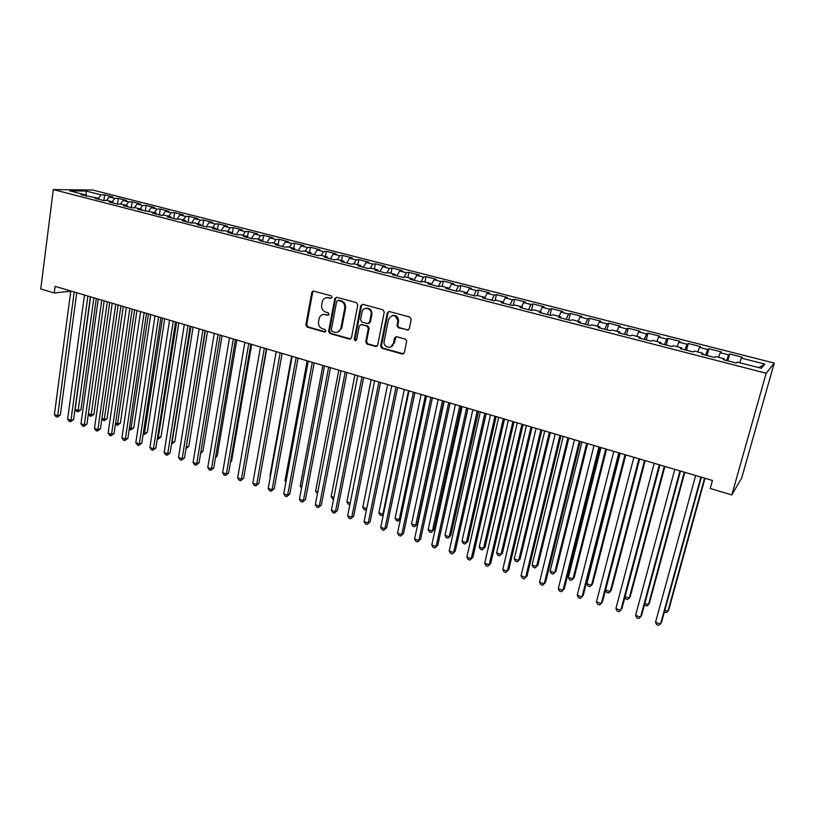 <?xml version="1.0" encoding="UTF-8"?>
<svg xmlns="http://www.w3.org/2000/svg" width="815" height="815" viewBox="0 0 815 815"><rect width="100%" height="100%" fill="white"/><g stroke="black" fill="none" stroke-linecap="round" stroke-linejoin="round"><path stroke-width="1.22" d="M332.143 297.414L331.226 295.825L313.755 291.118L311.788 292.483L305.87 324.859L307.163 327.1L324.462 332L325.847 331.063L324.93 329.484L322.679 328.853C319.572 327.61 318.186 325.205 318.512 321.63L319.378 317.707C320.652 315.11 322.638 314.081 325.338 314.621L327.599 315.252L328.985 314.305L328.068 312.716L325.806 312.094C322.689 310.861 321.293 308.447 321.63 304.861L322.526 300.816C323.82 298.259 325.806 297.241 328.476 297.76L330.747 298.382L332.143 297.414M407.154 330.146L409.273 328.771L411.198 319.378L409.833 317.045L389.356 311.513L387.257 312.899L380.636 346.12L382.001 348.3L402.264 354.046L404.372 352.701L406.716 341.118L405.32 339.132L396.569 336.697L394.47 338.062L393.35 343.624C392.351 349.737 383.121 347.547 384.11 341.454L388.531 319.246C392.453 313.816 395.56 314.427 397.863 321.079L396.997 325.664L398.382 327.742L408.376 330.014M731.819 494.929L766.161 373.239L774.25 363.082L741.67 478.069L731.819 494.929L710.232 488.491L712.453 480.483L55.104 286.35L54.248 292.982L70.783 291.169M54.248 292.982L40.75 288.968L53.311 189.579L766.161 373.239M357.805 304.932L356.471 302.64L336.738 297.312L334.833 298.361L328.608 331.287L329.922 333.549L349.452 339.081L351.448 337.848L357.805 304.932M362.807 304.352L382.907 309.771L384.252 312.094L377.681 345.153L375.623 346.497L367.066 344.073L365.741 341.78L368.349 328.465L367.015 326.173L361.361 324.604L359.334 325.888L356.634 339.784C355.513 341.179 354.739 340.945 354.291 339.111L360.78 305.635L362.807 304.352M774.25 363.082L92.747 190.038L53.311 189.579M103.872 200.5L104.646 194.877L101.019 194.856L86.064 191.046L69.723 190.873L84.872 194.754L81.062 194.734L98.809 198.33L95.039 198.32L103.495 200.5L107.234 200.49L112.888 201.947L109.159 201.957L117.706 204.147L121.404 204.127L127.12 205.594L123.442 205.625L132.081 207.845L135.728 207.805L141.504 209.282L137.878 209.333L156.052 213.021L152.476 213.082L161.309 215.354L164.854 215.272L170.763 216.79L167.238 216.871L176.172 219.164L179.667 219.072L185.637 220.6L182.163 220.702L191.199 223.025L194.642 222.913L200.673 224.461L197.25 224.583L206.389 226.927L209.781 226.794L215.883 228.363L212.511 228.506L221.751 230.879L225.093 230.726L231.266 232.306L227.956 232.469L237.297 234.873L240.578 234.7L246.823 236.299L243.563 236.482L253.017 238.907L256.236 238.714L262.552 240.333L259.364 240.537L268.919 242.992L272.078 242.778L278.465 244.418L275.338 244.643L285.005 247.128L288.103 246.884L294.572 248.544L291.495 248.789L301.285 251.305L304.321 251.051L310.851 252.721L307.846 252.996L317.748 255.533L320.713 255.258L327.335 256.949L324.39 257.245L334.415 259.812L337.308 259.506L344.001 261.228L341.139 261.544L351.275 264.142L354.107 263.815L360.872 265.558L358.07 265.894L368.339 268.532L371.09 268.176L377.946 269.928L375.216 270.295L385.607 272.964L388.286 272.587L395.224 274.36L392.565 274.757L403.079 277.457L405.687 277.049L412.706 278.852L410.128 279.26L420.764 282L423.301 281.562L430.402 283.386L427.906 283.834L438.674 286.595L441.129 286.136L448.321 287.98L445.897 288.449L456.797 291.25L459.171 290.772L466.455 292.636L464.112 293.135L475.155 295.967L477.437 295.458L484.813 297.343L482.562 297.872L493.737 300.745L495.938 300.195L503.405 302.11L501.235 302.671L512.543 305.574L514.662 305.004L522.221 306.939L520.143 307.52L531.604 310.464L533.631 309.863L541.282 311.829L539.286 312.44L550.899 315.425L552.825 314.794L560.577 316.78L558.683 317.422L570.439 320.448L572.273 319.775L580.127 321.793L578.324 322.465L590.233 325.531L591.975 324.828L599.922 326.866L598.22 327.579L610.282 330.676L611.922 329.953L619.971 332.011L618.371 332.754L630.596 335.892L632.134 335.128L640.284 337.227L638.797 338.001L651.175 341.179L652.601 340.385L660.873 342.504L659.478 343.319L672.029 346.538L673.353 345.703L681.727 347.852L680.443 348.698L693.158 351.968L694.37 351.092L702.856 353.272L701.684 354.158L714.572 357.469L715.662 356.562L724.26 358.763L723.221 359.69L736.271 363.042L737.249 362.094L761.332 368.268L764.867 364.101L758.877 367.647M104.646 194.877L112.847 196.965L109.241 196.955L114.752 198.361L112.215 201.774M117.533 204.107L118.338 198.361L114.752 198.361M118.338 198.361L126.631 200.47L123.065 200.48L128.638 201.896L126.111 205.339M131.358 207.652L132.183 201.886L128.638 201.896M132.183 201.886L140.557 204.015L137.042 204.035L142.666 205.472L140.16 208.935M145.325 211.238L146.17 205.451L142.666 205.472M146.17 205.451L154.636 207.601L151.162 207.642L156.857 209.088L154.351 212.583M159.434 214.865L160.3 209.047L156.857 209.088M160.3 209.047L168.858 211.228L165.435 211.279L171.191 212.746L168.705 216.26M173.707 218.532L174.593 212.684L171.191 212.746M174.593 212.684L183.243 214.885L179.871 214.956L185.677 216.444L183.212 219.979M188.122 222.24L189.039 216.362L185.677 216.444M189.039 216.362L197.77 218.583L194.449 218.675L200.327 220.172L197.882 223.748M202.701 225.979L203.638 220.081L200.327 220.172M203.638 220.081L212.471 222.332L209.2 222.434L215.14 223.952L212.705 227.548M217.432 229.769L218.389 223.84L215.14 223.952M218.389 223.84L227.324 226.112L224.105 226.234L230.115 227.772L227.691 231.389M232.336 233.589L233.314 227.64L230.115 227.772M233.314 227.64L242.34 229.932L239.182 230.075L245.254 231.633L242.85 235.28M247.393 237.46L248.402 231.48L245.254 231.633M248.402 231.48L257.53 233.803L254.423 233.966L260.566 235.535L258.172 239.213M262.715 240.822L263.653 235.362L260.566 235.535M263.653 235.362L272.882 237.705L269.826 237.899L276.041 239.478L273.677 243.186M278.19 244.347L279.076 239.284L276.041 239.478M279.076 239.284L288.408 241.668L285.413 241.872L291.699 243.471L289.345 247.21M293.767 248.341L294.673 243.257L291.699 243.471M294.673 243.257L304.107 245.661L301.173 245.886L307.53 247.505L305.197 251.275M309.517 252.385L310.444 247.271L307.53 247.505M310.444 247.271L319.989 249.706L317.116 249.95L323.545 251.591L321.232 255.38M325.45 256.47L326.397 251.336L323.545 251.591M326.397 251.336L336.055 253.791L333.243 254.056L339.743 255.716L337.451 259.547M341.556 260.596L342.524 255.441L339.743 255.716M342.524 255.441L352.294 257.927L349.543 258.223L356.124 259.893L353.791 263.856M357.856 264.773L358.845 259.598L356.124 259.893M358.845 259.598L368.726 262.114L366.047 262.42L372.7 264.121L370.295 268.278M374.34 269.011L375.348 263.795L372.7 264.121M375.348 263.795L385.342 266.342L382.734 266.678L389.468 268.4L386.982 272.77M391.006 273.28L392.046 268.054L389.468 268.4M392.046 268.054L402.162 270.621L399.615 270.988L406.43 272.719L403.863 277.334M407.877 277.609L408.947 272.353L406.43 272.719M408.947 272.353L419.175 274.961L416.699 275.338L423.596 277.1L420.927 281.97M424.941 281.99L426.031 276.703L423.596 277.1M426.031 276.703L436.382 279.341L433.988 279.749L440.966 281.521L438.297 286.503M442.219 286.422L443.329 281.104L440.966 281.521M443.329 281.104L453.802 283.773L451.479 284.211L458.539 286.004L455.901 291.026M459.691 290.904L460.832 285.566L458.539 286.004M460.832 285.566L471.427 288.255L469.185 288.724L476.327 290.537L473.719 295.601M477.366 295.468L478.537 290.069L476.327 290.537M478.537 290.069L489.265 292.799L487.095 293.288L494.328 295.132L491.761 300.236M495.184 300.378L496.457 294.633L494.328 295.132M496.457 294.633L507.317 297.394L505.229 297.913L512.543 299.777L510.017 304.922M513.216 305.391L514.601 299.248L512.543 299.777M514.601 299.248L525.583 302.049L523.587 302.589L530.993 304.474L528.497 309.669M531.462 310.434L532.959 303.924L530.993 304.474M532.959 303.924L544.084 306.756L542.169 307.326L549.667 309.242L547.201 314.478M550.013 315.201L551.541 308.661L549.667 309.242M551.541 308.661L562.808 311.524L560.975 312.125L568.564 314.06L566.14 319.337M568.799 320.02L570.357 313.449L568.564 314.06M570.357 313.449L581.757 316.352L580.025 316.974L587.707 318.94L585.323 324.268M587.809 324.91L589.408 318.298L587.707 318.94M589.408 318.298L600.95 321.232L599.3 321.894L607.083 323.881L604.74 329.25M607.053 329.851L608.693 323.209L607.083 323.881M608.693 323.209L620.378 326.183L618.83 326.876L626.715 328.883L624.402 334.303M626.541 334.853L628.222 328.18L626.715 328.883M628.222 328.18L640.05 331.196L638.603 331.909L646.58 333.946L644.319 339.417M646.285 339.926L647.996 333.213L646.58 333.946M647.996 333.213L659.977 336.269L658.632 337.023L666.711 339.081L664.49 344.602M666.263 345.061L668.015 338.317L666.711 339.081M668.015 338.317L680.158 341.404L678.915 342.188L687.096 344.276L684.916 349.849M686.505 350.256L688.298 343.482L687.096 344.276M688.298 343.482L700.594 346.609L699.453 347.424L707.746 349.543L705.617 355.167M707.013 355.523L708.846 348.708L707.746 349.543M708.846 348.708L721.295 351.876L720.266 352.732L728.671 354.871L726.583 360.556M727.785 360.862L729.649 354.005L728.671 354.871M729.649 354.005L742.271 357.214L741.355 358.111L764.867 364.101M724.26 358.763L724.097 359.914M741.355 358.111L739.694 362.726M702.856 353.272L702.713 354.423M720.266 352.732L718.565 357.306M681.727 347.852L681.605 349.003M699.453 347.424L697.721 351.958M660.873 342.504L660.782 343.655M678.915 342.188L677.133 346.681M640.284 337.227L640.233 338.368M658.632 337.023L656.819 341.465M619.971 332.011L619.94 333.162M638.603 331.909L636.76 336.32M599.922 326.866L599.911 328.017M618.83 326.876L616.955 331.236M580.127 321.793L580.137 322.934M599.3 321.894L597.395 326.224M560.577 316.78L560.618 317.921M580.025 316.974L578.08 321.273M541.282 311.829L541.343 312.97M560.975 312.125L559.009 316.373M522.221 306.939L522.313 308.08M542.169 307.326L540.162 311.544M503.405 302.11L503.517 303.251M523.587 302.589L521.559 306.766M484.813 297.343L484.945 298.484M505.229 297.913L503.171 302.049M466.455 292.636L466.608 293.777M487.095 293.288L484.854 297.709M448.321 287.98L448.495 289.121M469.185 288.724L466.598 293.706M430.402 283.386L430.605 284.527M451.479 284.211L448.831 289.203M412.706 278.852L412.92 279.983M433.988 279.749L431.308 284.71M395.224 274.36L395.458 275.501M416.699 275.338L414 280.258M377.946 269.928L378.201 271.059M399.615 270.988L396.885 275.857M360.872 265.558L361.147 266.678M382.734 266.678L379.973 271.517M344.001 261.228L344.297 262.359M366.047 262.42L363.256 267.218M327.335 256.949L327.64 258.08M349.543 258.223L346.732 262.98M310.851 252.721L311.177 253.842M333.243 254.056L330.391 258.783M294.572 248.544L294.908 249.665M317.116 249.95L314.244 254.637M278.465 244.418L278.822 245.539M301.173 245.886L298.28 250.531M262.552 240.333L262.929 241.454M285.413 241.872L282.499 246.476M246.823 236.299L247.21 237.41M269.826 237.899L266.892 242.473M231.266 232.306L231.664 233.426M254.423 233.966L251.458 238.51M215.883 228.363L216.301 229.473M239.182 230.075L236.197 234.588M200.673 224.461L201.111 225.572M224.105 226.234L221.099 230.706M185.637 220.6L186.085 221.711M209.2 222.434L206.175 226.876M170.763 216.79L171.221 217.9M194.449 218.675L191.454 223.015M156.052 213.021L156.531 214.121M179.871 214.956L176.926 219.143M141.504 209.282L141.993 210.392M165.435 211.279L162.562 215.323M127.12 205.594L127.619 206.694M151.162 207.642L148.35 211.543M112.888 201.947L113.397 203.037M137.042 204.035L134.281 207.815M98.809 198.33L99.328 199.43M123.065 200.48L120.365 204.137M84.872 194.754L85.412 195.855M109.241 196.955L106.592 200.49M86.064 191.046L86.288 196.079M101.019 194.856L98.462 198.239M330.747 298.382L326.805 297.607M323.514 314.468L328.486 315.099M313.571 291.077L312.644 292.351L306.725 324.676L308.019 326.917L325.379 331.827M336.503 297.271L335.566 298.545L329.443 331.094L330.747 333.355L350.654 338.938M338.082 300.368L336.687 301.326L331.287 329.953L332.204 331.542L334.598 332.214C337.573 332.785 339.651 331.573 340.823 328.577L344.725 308.304C345.071 304.678 343.665 302.253 340.497 301.02L338.042 300.358M337.461 332.163L341.638 328.394L341.801 327.742L340.986 327.925M338.908 300.215L341.312 300.867C344.48 302.1 345.886 304.525 345.54 308.152L341.801 327.742M360.994 324.543L367.799 325.99L369.134 328.272L366.526 341.566L367.85 343.859L376.856 346.344M362.502 304.301L361.554 305.574L355.096 338.918L356.175 340.548M371.07 314.58L371.08 314.559C372.486 308.427 363.245 305.737 362.054 311.911L360.525 319.755L361.86 322.047L367.514 323.606L369.572 322.251L371.07 314.58L371.864 314.386C371.895 310.016 369.918 307.978 365.935 308.294M368.686 323.484L370.356 322.068L369.572 322.251M371.854 314.417L370.356 322.068M392.402 315.425C396.182 314.957 398.25 316.78 398.606 320.906L397.74 325.48L399.136 327.559L407.887 329.953M390.528 347.109L393.35 343.624M396.09 336.636L394.103 343.41M388.969 311.462L388.022 312.736L381.41 345.906L382.765 348.087L403.557 353.883M90.597 296.823L75.184 409.293L78.423 410.403L80.95 409.751L96.323 298.514M80.95 409.751L77.934 411.86L93.929 297.811M77.934 411.86L76.641 411.422L75.184 409.293M74.206 291.984L57.702 415.691L54.401 414.55L70.803 290.986M76.732 292.728L60.341 415.008L57.702 415.691L57.233 417.178L55.919 416.72L54.401 414.55M60.341 415.008L57.233 417.178M88.387 413.796L91.463 414.845L93.949 414.183L109.719 302.477M93.949 414.183L90.944 416.302L107.356 301.774M90.944 416.302L89.64 415.854L88.366 413.979M101.926 418.411L104.626 419.328L107.091 418.645L123.259 306.471M107.091 418.645L104.086 420.785L120.926 305.788M104.086 420.785L101.844 418.981M87.898 296.028L70.956 420.265L67.625 419.124L84.465 295.02M90.394 296.762L73.574 419.572L70.956 420.265L70.467 421.763L69.132 421.294L67.625 419.124M73.574 419.572L70.467 421.763M101.743 300.124L84.342 424.9L80.98 423.739L98.269 299.095M104.198 300.847L86.94 424.187L84.342 424.9L83.833 426.388L82.488 425.919L80.98 423.739M86.94 424.187L83.833 426.388M115.618 423.077L117.92 423.861L120.365 423.168L136.93 310.515M120.365 423.168L117.36 425.318L134.638 309.832M117.36 425.318L115.475 424.045M129.442 427.783L131.358 428.435L133.772 427.722L150.744 314.59M133.772 427.722L130.767 429.902L148.493 313.928M130.767 429.902L129.239 429.159M115.73 304.25L97.882 429.576L94.479 428.405L112.215 303.211M118.155 304.963L100.439 428.843L97.882 429.576L97.331 431.064L95.976 430.595L94.479 428.405M100.439 428.843L97.331 431.064M129.87 308.427L111.553 434.303L108.12 433.111L126.325 307.377M132.254 309.13L114.08 433.549L111.553 434.303L110.983 435.791L109.607 435.312L108.12 433.111M114.08 433.549L110.983 435.791M143.42 432.551L144.938 433.06L147.311 432.337L164.712 318.716M147.311 432.337L144.316 434.527L162.491 318.064M144.316 434.527L143.175 434.13M144.163 312.644L125.367 439.071L121.904 437.879L140.577 311.585M146.517 313.337L127.874 438.307L125.367 439.071L124.777 440.558L123.391 440.08L121.904 437.879M127.874 438.307L124.777 440.558M157.54 437.36L160.993 436.993L178.821 322.883M160.993 436.993L158.008 439.193L176.641 322.241M158.008 439.193L157.295 438.959M158.619 316.913L139.334 443.9L135.83 442.688L154.993 315.843M160.922 317.595L141.81 443.115L139.334 443.9L138.713 445.387L137.307 444.909L135.83 442.688M141.81 443.115L138.713 445.387M171.812 442.229L174.828 441.689L193.084 327.1M174.828 441.689L171.833 443.92L190.944 326.458M173.228 321.232L153.454 448.78L149.909 447.557L169.561 320.152M175.5 321.905L155.889 447.975L153.454 448.78L152.802 450.267L151.386 449.778L149.909 447.557M155.889 447.975L152.802 450.267M186.248 447.14L188.795 446.447L207.499 331.348M186.085 448.118L205.39 330.727M188.795 446.447L186.003 448.627M188 325.593L167.727 453.711L164.141 452.478L184.292 324.502M190.221 326.255L170.121 452.885L167.727 453.711L167.034 455.198L165.608 454.699L164.141 452.478M170.121 452.885L167.034 455.198M200.857 451.989L202.915 451.245L222.067 335.658M202.915 451.245L200.643 453.252M202.935 330.004L182.142 458.692L178.526 457.449L199.186 328.893M205.115 330.646L184.516 457.847L182.142 458.692L181.429 460.18L179.983 459.68L178.526 457.449M184.516 457.847L181.429 460.18M215.659 456.675L217.177 456.105L236.798 340.008M217.177 456.105L215.486 457.684M218.033 334.466L196.721 463.735L193.063 462.472L214.243 333.345M220.182 335.097L199.054 462.869L196.721 463.735L195.977 465.212L194.52 464.713L193.063 462.472M199.054 462.869L195.977 465.212M230.635 461.382L231.603 461.005L251.682 344.399M231.603 461.005L230.523 462.013M233.304 338.979L211.462 468.829L207.764 467.555L229.473 337.838M235.403 339.59L213.754 467.932L211.462 468.829L210.688 470.306L209.211 469.797L207.764 467.555M213.754 467.932L210.688 470.306M245.773 466.129L266.739 348.851M248.748 343.533L226.366 473.984L222.617 472.69L244.867 342.392M250.806 344.144L228.618 473.067L226.366 473.984L225.551 475.461L224.054 474.941L222.617 472.69M228.618 473.067L225.551 475.461M264.366 348.148L241.423 479.189L237.644 477.875L260.443 346.986M266.383 348.738L243.644 478.252L241.423 479.189L240.588 480.667L239.07 480.137L237.644 477.875M243.644 478.252L240.588 480.667M291.607 356.196L269.969 475.675L270.478 475.848M270.386 476.347L269.969 475.675M280.166 352.814L256.664 484.446L252.833 483.132L276.204 351.642M282.133 353.394L258.844 483.489L256.664 484.446L255.788 485.923L254.26 485.394L252.833 483.132M258.844 483.489L255.788 485.923M307.173 360.79L285.016 480.799L286.065 481.156M285.871 482.195L285.016 480.799M296.151 357.53L272.067 489.774L268.196 488.44L292.137 356.349M312.237 292.412L312.828 291.159M298.066 358.101L274.207 488.786L272.067 489.774L271.151 491.241L269.612 490.712L268.196 488.44M274.207 488.786L271.151 491.241M322.903 365.436L300.226 485.985L301.825 486.524M301.53 488.124L300.226 485.985M312.308 362.308L287.634 495.153L283.732 493.809L308.253 361.106M314.172 362.858L289.743 494.145L287.634 495.153L286.697 496.63L285.128 496.091L283.732 493.809M289.743 494.145L286.697 496.63M338.816 370.132L315.609 491.221L317.769 491.965M317.453 493.635L315.609 491.221M328.659 367.137L303.394 500.604L299.431 499.228L324.553 365.925M330.483 367.677L305.452 499.564L302.406 502.071L300.827 501.52L299.431 499.228M305.452 499.564L302.406 502.071M354.902 374.89L331.155 496.518L333.895 497.456M333.569 499.137L332.489 498.77L331.155 496.518M345.203 372.027L319.317 506.105L315.323 504.719L341.057 370.794M346.966 372.547L321.334 505.045L318.298 507.572L316.709 507.022L315.323 504.719M321.334 505.045L318.298 507.572M371.182 379.688L346.874 501.877L350.206 503.018M349.89 504.607L348.199 504.128L346.874 501.877M361.941 376.968L335.434 511.677L331.389 510.272L357.744 375.725M363.653 377.467L337.41 510.587L334.374 513.134L332.764 512.574L331.389 510.272M337.41 510.587L334.374 513.134M387.634 384.558L362.777 507.297L366.709 508.642M366.516 509.579L365.68 510.098L364.081 509.558L362.777 507.297M366.679 508.784L365.68 510.098M378.883 381.97L351.734 517.311L347.638 515.895L374.625 380.707M380.534 382.459L353.659 516.201L350.633 518.768L349.003 518.197L347.638 515.895M353.659 516.201L350.633 518.768M404.291 389.468L378.853 512.778L382.897 514.153L408.478 390.711M383.417 514.275L381.766 515.589L380.147 515.039L378.853 512.778M381.766 515.589L383.519 513.776M396.019 387.033L368.217 523.006L364.081 521.569L391.72 385.76M397.618 387.502L370.102 521.875L367.086 524.463L365.436 523.892L364.081 521.569M370.102 521.875L367.086 524.463M421.131 394.45L395.102 518.309L399.197 519.705L425.369 395.703M400.522 519.002L398.026 521.142L396.396 520.581L395.102 518.309M398.026 521.142L400.552 518.849M413.358 392.147L384.894 528.772L380.707 527.325L409.008 390.864M414.906 392.606L386.728 527.611L383.722 530.219L382.052 529.648L380.707 527.325M386.728 527.611L383.722 530.219M438.175 399.482L411.544 523.913L415.681 525.329L417.372 524.208L443.859 401.153M417.372 524.208L414.478 526.755L415.681 525.329L442.464 400.746M414.478 526.755L412.828 526.195L411.544 523.913M455.412 404.566L428.17 529.587L432.358 531.013L433.998 529.862L461.086 406.247M433.998 529.862L431.115 532.439L432.358 531.013L459.752 405.85M431.115 532.439L429.444 531.869L428.17 529.587M472.853 409.721L444.99 535.312L449.228 536.759L450.817 535.587L478.527 411.392M450.817 535.587L447.944 538.185L449.228 536.759L477.244 411.015M447.944 538.185L446.253 537.605L444.99 535.312M490.508 414.937L462.003 541.109L466.292 542.576L467.83 541.374L496.172 416.608M467.83 541.374L464.968 543.992L466.292 542.576L494.95 416.251M464.968 543.992L463.256 543.411L462.003 541.109M508.366 420.214L479.22 546.977L483.55 548.454L485.037 547.222L514.02 421.875M485.037 547.222L482.185 549.87L483.55 548.454L512.869 421.538M482.185 549.87L480.453 549.279L479.22 546.977M526.439 425.552L496.63 552.916L501.021 554.404L502.447 553.151L532.083 427.213M502.447 553.151L499.605 555.82L501.021 554.404L530.993 426.897M499.605 555.82L497.853 555.219L496.63 552.916M544.736 430.952L514.245 558.917L518.686 560.425L520.062 559.141L550.37 432.612M520.062 559.141L517.23 561.841L518.686 560.425L549.341 432.307M517.23 561.841L515.457 561.229L514.245 558.917M430.911 397.333L401.764 534.599L397.537 533.132L426.51 396.029M432.398 397.771L403.547 533.407L400.552 536.056L398.861 535.465L397.537 533.132M403.547 533.407L400.552 536.056M448.678 402.579L418.839 540.498L414.55 539.021L444.216 401.265M450.104 402.997L420.571 539.286L417.586 541.944L415.874 541.354L414.55 539.021M420.571 539.286L417.586 541.944M466.659 407.887L436.117 546.468L431.777 544.97L462.146 406.563M468.024 408.295L437.798 545.225L434.823 547.914L433.081 547.313L431.777 544.97M437.798 545.225L434.823 547.914M484.864 413.266L453.598 552.509L449.208 550.991L480.29 411.921M486.158 413.653L455.218 551.235L452.254 553.956L450.501 553.344L449.208 550.991M455.218 551.235L452.254 553.956M503.293 418.706L471.284 558.621L466.842 557.083L498.658 417.341M504.516 419.073L472.853 557.317L469.898 560.058L468.126 559.447L466.842 557.083M472.853 557.317L469.898 560.058M521.946 424.218L489.183 564.805L484.691 563.257L517.26 422.832M523.108 424.564L490.701 563.481L487.757 566.242L485.964 565.62L484.691 563.257M490.701 563.481L487.757 566.242M540.834 429.8L507.307 571.07L502.753 569.502L536.087 428.395M541.924 430.126L508.764 569.705L505.83 572.497L504.006 571.875L502.753 569.502M508.764 569.705L505.83 572.497M563.257 436.422L532.073 564.989L536.565 566.517L537.89 565.202L568.88 438.083M532.073 564.989L533.275 567.311L535.068 567.923L536.565 566.517L567.912 437.798M559.956 435.444L525.644 577.407L521.04 575.818L555.158 434.028M560.985 435.75L527.04 576.011L524.116 578.833L522.283 578.202L521.04 575.818M581.991 441.954L550.115 571.132L554.658 572.68L555.922 571.335L587.605 443.615M550.115 571.132L551.297 573.465L553.11 574.086L554.658 572.68L586.718 443.35M579.333 441.17L544.206 583.825L539.54 582.216L574.463 439.733M580.28 441.445L545.551 582.399L542.637 585.252L540.773 584.6L539.54 582.216M600.971 447.557L568.371 577.356L572.965 578.925L574.168 577.55L606.574 449.208M568.371 577.356L569.532 579.699L571.376 580.321L572.965 578.925L605.749 448.973M598.943 446.956L563.002 590.325L558.285 588.685L594.013 445.51M599.82 447.221L564.275 588.858L561.382 591.741L559.498 591.089L558.285 588.685M620.184 453.232L586.841 583.652L591.496 585.241L592.637 583.825L625.767 454.882M586.841 583.652L587.992 585.995L589.856 586.627L591.496 585.241L625.024 454.658M618.809 452.824L582.032 596.896L577.254 595.245L613.817 451.357M619.614 453.069L583.245 595.398L580.361 598.312L578.446 597.65L577.254 595.245M605.565 590.029L610.252 591.629L611.332 590.182L645.205 460.618M605.555 590.06L606.676 592.373L608.561 593.014L610.252 591.629L644.533 460.424M638.94 458.774L601.297 603.558L596.458 601.888L633.876 457.276M639.653 458.988L602.448 602.02L599.575 604.964L597.639 604.292L596.458 601.888M625.074 596.682L629.231 598.098L630.25 596.621L664.877 466.435M624.891 597.375L625.584 598.831L627.489 599.483L629.231 598.098L664.286 466.262M659.315 464.795L620.806 610.292L615.906 608.601L654.201 463.277M659.956 464.978L621.886 608.734L619.033 611.698L617.067 611.016L615.906 608.601M644.838 603.416L648.445 604.649L649.402 603.141L684.804 472.323M644.461 604.791L646.652 606.024L648.445 604.649L684.284 472.16M679.975 470.887L640.559 617.128L635.598 615.407L674.779 469.359M680.525 471.05L641.568 615.519L638.726 618.514L636.749 617.831L635.598 615.407M664.846 610.231L667.903 611.27L668.789 609.732L704.985 478.283M664.347 612.065L666.059 612.646L667.903 611.27L704.547 478.15M700.89 477.07L660.568 624.035L655.535 622.303L695.633 475.522M701.369 477.213L661.505 622.395L658.683 625.421L656.676 624.728L655.535 622.303M329.311 297.618L328.476 297.76M328.425 315.079L327.599 315.252M326.163 314.458L325.338 314.621M325.297 331.807L324.462 332M308.019 326.917L307.163 327.1M306.725 324.676L305.87 324.859M312.644 292.351L311.788 292.483M350.256 338.877L349.452 339.081M330.747 333.355L329.922 333.549M329.443 331.094L328.608 331.287M335.566 298.545L334.741 298.687M345.54 308.152L344.725 308.304M341.312 300.867L340.497 301.02M376.398 346.283L375.623 346.497M367.85 343.859L367.066 344.073M366.526 341.566L365.741 341.78L366.526 341.577M369.134 328.282L368.349 328.465L369.134 328.272M367.799 325.99L367.015 326.173M362.155 324.421L361.361 324.604M355.096 338.918L354.291 339.111M361.554 305.574L360.76 305.727M399.136 327.559L398.382 327.742M397.781 325.236L397.027 325.419M398.515 321.579L397.771 321.762M395.224 337.858L394.47 338.062M403.007 353.822L402.264 354.046M382.765 348.087L382.001 348.3M381.43 345.784L380.656 345.998M388.022 312.736L387.257 312.899M312.817 291.831L311.962 291.974M335.658 298.219L334.833 298.361M341.638 328.394L340.823 328.577M371.864 314.386L371.08 314.559M361.575 305.482L360.78 305.635M397.74 325.48L396.997 325.664M398.606 320.906L397.863 321.079M381.41 345.906L380.636 346.12"/></g></svg>

